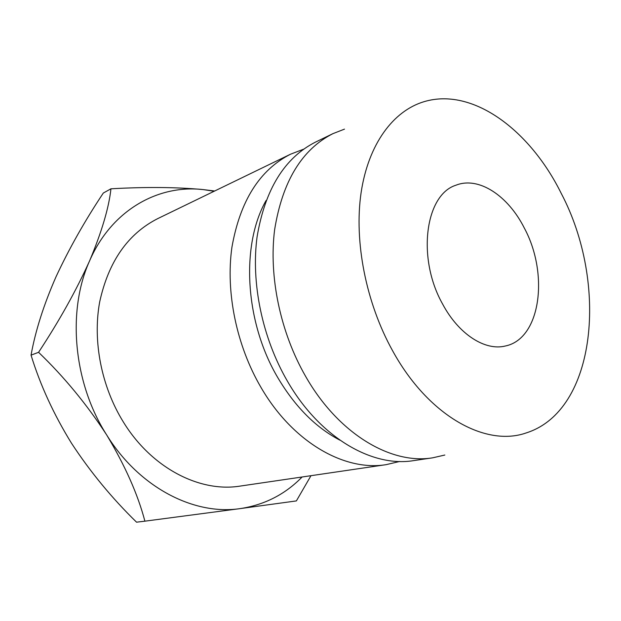<?xml version="1.0" encoding="UTF-8"?>
<svg xmlns="http://www.w3.org/2000/svg" width="621" height="621" viewBox="0 0 621 621"><rect width="100%" height="100%" fill="white"/><g stroke="black" fill="none" stroke-linecap="round" stroke-linejoin="round"><path stroke-width="0.93" d="M442.626 304.073C416.637 258.126 425.238 194.691 455.946 185.213C478.682 176.092 508.056 195.708 524.264 227.946C549.166 273.892 540.712 338.794 505.44 345.982C485.218 351.168 458.733 334.401 442.626 304.073M303.522 149.219L290.543 154.202L157.788 218.584C127.879 233.775 108.512 261.557 99.678 301.938C92.513 340.96 101.347 386.479 123.315 421.938C151.664 468.242 199.884 492.655 240.148 486.088L386.122 464.655L399.66 461.473M290.543 154.202C259.617 169.913 240.071 200.94 231.912 247.298C225.532 292.196 236.485 345.649 261.076 387.574C292.848 442.377 344.655 471.564 386.122 464.655M266.075 200.513C240.56 245.287 244.798 322.485 278.123 378.197C295.293 406.949 315.872 427.59 339.85 440.126M344.492 129.129L332.879 133.67L315.499 142.1C284.503 157.843 265.027 189.444 257.071 236.904C250.907 282.889 262.279 337.855 287.329 381.022C319.699 437.456 372.033 467.582 413.57 460.627L432.674 457.817L444.838 455.038M332.879 133.67C301.845 149.428 282.431 181.425 274.637 229.646C268.637 276.384 280.304 332.406 305.672 376.45C338.453 434.032 391.121 464.795 432.674 457.817M392.581 350.725C428.249 415.915 485.614 447.198 526.08 432.969C596.921 410.706 608.394 282.803 561.26 193.449C530.117 130.263 472.814 87.002 424.081 101.673C393.326 110.825 368.4 143.94 361.104 192.642C353.931 241.321 365.909 302.699 392.581 350.725M214.656 191.004L203.214 189.591C176.286 187.1 145.531 186.836 110.949 188.807C108.908 207.693 101.79 231.711 89.603 260.851C76.259 290.442 59.243 320.925 38.572 352.309C64.204 376.947 86.901 404.496 106.665 434.933C73.309 382.8 66.952 310.772 89.603 260.851C111.555 210.108 158.161 184.367 203.214 189.591L214.136 191.26M110.949 188.807L103.319 193.03C84.836 220.812 69.078 248.71 56.053 276.71C43.757 304.701 35.42 330.846 31.05 355.15C40.218 385.02 53.717 414.401 71.539 443.293C90.262 471.867 111.927 498.158 136.55 522.183L144.895 521.174C137.862 494.394 125.116 465.649 106.665 434.933C139.321 487.788 194.257 515.508 240.079 508.622L296.38 500.914L310.981 475.686M302.109 476.99C285.093 494.425 264.422 504.966 240.079 508.622L144.895 521.174M31.05 355.15L38.572 352.309"/></g></svg>
